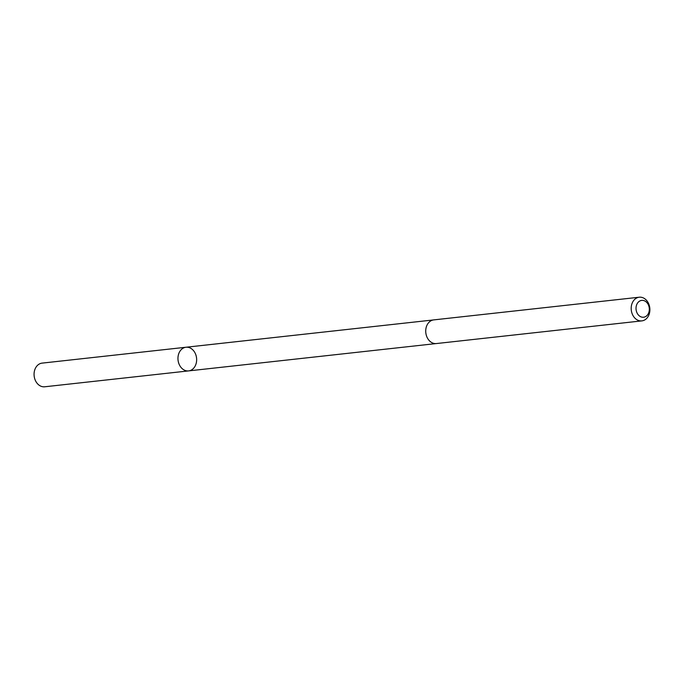<?xml version="1.0" encoding="UTF-8"?>
<svg xmlns="http://www.w3.org/2000/svg" width="684" height="684" viewBox="0 0 684 684"><rect width="100%" height="100%" fill="white"/><g stroke="black" fill="none" stroke-linecap="round" stroke-linejoin="round"><path stroke-width="1.03" d="M196.513 357.672A11.902 9.311 -96.3 0 1 188.604 370.899A11.902 9.311 -96.3 0 1 178.045 360.092A11.902 9.311 -96.3 0 1 185.997 347.241A11.902 9.311 -96.3 0 1 196.513 357.672M42.109 363.118A11.902 9.319 83.7 0 0 34.2 376.354A11.902 9.319 83.7 0 0 44.716 386.785L188.604 370.899A11.902 9.311 -96.3 0 1 178.045 360.092A11.902 9.311 -96.3 0 1 185.997 347.241L42.109 363.118M639.232 297.215L433.767 319.89A11.902 9.319 83.7 0 0 425.858 333.125A11.902 9.319 83.7 0 0 436.383 343.556L641.849 320.882A11.902 9.319 83.7 0 0 649.8 308.022A11.902 9.319 83.7 0 0 639.232 297.215A11.902 9.319 83.7 0 0 631.323 310.451A11.902 9.319 83.7 0 0 641.849 320.882M636.111 309.809A8.464 6.626 83.7 0 0 646.927 315.581A8.464 6.626 83.7 0 0 644.952 301.046A8.464 6.626 83.7 0 0 636.111 309.809M433.374 319.95L185.997 347.241M435.982 343.59L188.604 370.899"/></g></svg>
